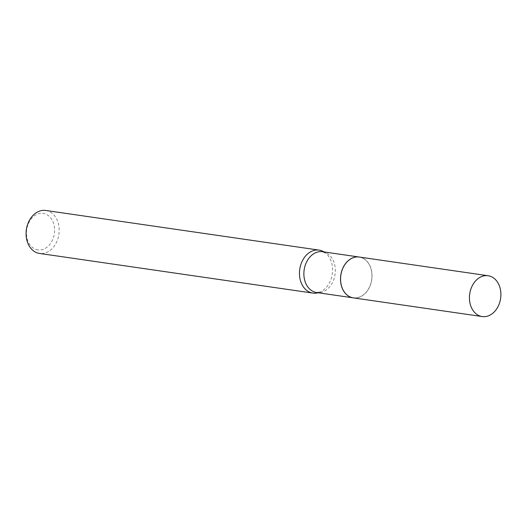 <?xml version="1.0" encoding="UTF-8"?>
<svg xmlns="http://www.w3.org/2000/svg" width="527" height="527" viewBox="0 0 527 527"><rect width="100%" height="100%" fill="white"/><g stroke="black" fill="none" stroke-linecap="round" stroke-linejoin="round"><path stroke-width="0.4" stroke-dasharray="2.63 1.98" d="M359.262 257.038A20.625 15.612 -81.7 0 1 371.785 279.481A20.625 15.612 -81.7 0 1 353.34 297.867M353.512 297.795A20.533 15.546 -81.7 0 1 340.883 275.437A20.533 15.546 -81.7 0 1 359.085 257.11A20.533 15.546 -81.7 0 1 371.713 279.475A20.533 15.546 -81.7 0 1 353.512 297.795M359.23 257.038A20.625 15.612 -81.7 0 1 371.706 279.6A20.625 15.612 -81.7 0 1 353.439 297.88A20.625 15.612 -81.7 0 1 353.307 297.86M38.023 249.93A18.458 13.972 -81.7 0 1 26.673 229.831A18.458 13.972 -81.7 0 1 43.03 213.363A18.458 13.972 -81.7 0 1 54.38 233.461A18.458 13.972 -81.7 0 1 38.023 249.93M324.052 251.932A21.712 16.436 -81.7 0 1 326.43 253.77A21.712 16.436 -81.7 0 1 332.28 273.968A21.712 16.436 -81.7 0 1 320.936 291.668A21.712 16.436 -81.7 0 1 318.13 292.762M45.921 210.49A21.712 16.436 -81.7 0 1 58.899 234.311A21.712 16.436 -81.7 0 1 39.683 253.461M322.722 251.741A20.625 15.612 -81.7 0 1 335.053 274.369A20.625 15.612 -81.7 0 1 316.799 292.564M316.641 292.544L320.936 291.668M322.564 251.715L326.43 253.77"/><path stroke-width="0.79" d="M500.65 298.177A20.625 15.612 -81.7 0 1 482.205 316.562A20.625 15.612 -81.7 0 1 469.682 294.119A20.625 15.612 -81.7 0 1 488.127 275.733A20.625 15.612 -81.7 0 1 500.65 298.177M482.205 316.562L353.34 297.867A20.625 15.612 -81.7 0 1 340.817 275.423A20.625 15.612 -81.7 0 1 359.262 257.038L488.127 275.733M353.307 297.86A20.625 15.612 -81.7 0 1 353.281 297.86A20.625 15.612 -81.7 0 1 340.771 275.311A20.625 15.612 -81.7 0 1 359.039 257.011A20.625 15.612 -81.7 0 1 359.203 257.031A20.625 15.612 -81.7 0 1 359.23 257.038L322.564 251.715A20.625 15.612 -81.7 0 1 322.722 251.741M39.683 253.461A21.712 16.436 -81.7 0 1 39.512 253.434A21.712 16.436 -81.7 0 1 26.35 229.7A21.712 16.436 -81.7 0 1 45.579 210.438A21.712 16.436 -81.7 0 1 45.75 210.464A21.712 16.436 -81.7 0 1 45.921 210.49M318.13 292.762A21.712 16.436 -81.7 0 1 313.071 293.117A21.712 16.436 -81.7 0 1 312.9 293.098A21.712 16.436 -81.7 0 1 299.731 269.363A21.712 16.436 -81.7 0 1 318.96 250.101A21.712 16.436 -81.7 0 1 319.131 250.121A21.712 16.436 -81.7 0 1 324.052 251.932M316.799 292.564A20.625 15.612 -81.7 0 1 316.641 292.544A20.625 15.612 -81.7 0 1 304.132 269.995A20.625 15.612 -81.7 0 1 322.399 251.695A20.625 15.612 -81.7 0 1 322.564 251.715M312.9 293.098L39.512 253.434M353.281 297.86L316.641 292.544M319.131 250.121L45.75 210.464"/></g></svg>
